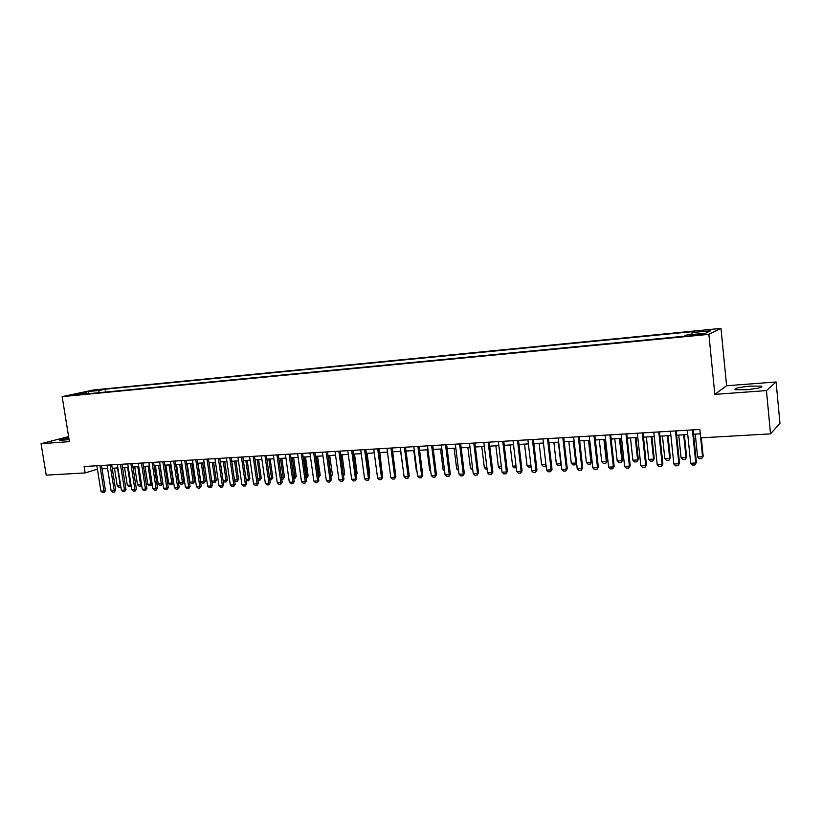 <?xml version="1.0" encoding="UTF-8"?>
<svg xmlns="http://www.w3.org/2000/svg" width="821" height="821" viewBox="0 0 821 821"><rect width="100%" height="100%" fill="white"/><g stroke="black" fill="none" stroke-linecap="round" stroke-linejoin="round"><path stroke-width="1.23" d="M68.82 437.839C62.252 438.978 59.245 439.81 59.779 440.354L69.108 439.646M746.032 389.739C758.183 388.549 763.304 387.348 761.406 386.137L750.517 386.116C738.52 387.286 733.44 388.487 735.277 389.708L746.032 389.739M72.381 395.404L79.298 394.162L72.381 395.404M720.992 328.39L93.45 389.975L62.16 396.646L708.882 334.363L720.992 328.39L726.595 385.747L714.824 394.367L766.455 390.591L776.102 381.981L726.595 385.747M776.102 381.981L779.95 423.349L770.519 433.878L766.455 390.591M770.519 433.878L700.713 437.85L699.861 429.455L84.122 466.523L85.148 472.917L97.412 469.191M699.851 334.055L689.784 335.656L697.665 335.091L703.946 333.86L699.851 334.055L699.923 334.835M87.283 393.823L86.667 393.177L80.674 394.46L684.088 336.23L686.643 335.05L705.598 333.213L710.688 330.76L692.041 332.577L694.463 331.468L105.139 389.195L99.403 390.437L98.397 392.756M86.667 393.177L75.594 394.244L88.422 391.504L99.403 390.437M68.615 436.577L41.05 443.709L46.222 475.143L85.148 472.917M41.05 443.709L69.426 441.626L62.16 396.646M714.824 394.367L708.882 334.363M102.009 468.842L107.592 468.514M112.22 468.247L117.885 467.908M122.534 467.642L128.281 467.303M132.951 467.026L138.79 466.687M143.48 466.41L149.401 466.071M154.112 465.794L160.126 465.435M164.867 465.158L170.963 464.809M175.725 464.522L181.913 464.163M186.695 463.886L192.986 463.516M197.789 463.239L204.172 462.859M208.996 462.582L215.471 462.202M220.315 461.915L226.904 461.535M231.768 461.248L238.449 460.858M243.344 460.571L250.128 460.171M255.044 459.883L261.93 459.483M266.866 459.196L273.855 458.785M278.822 458.498L285.924 458.077M290.911 457.79L298.126 457.369M303.134 457.071L310.461 456.64M315.5 456.343L322.93 455.912M328 455.614L335.543 455.173M340.633 454.875L348.299 454.424M353.42 454.126L361.209 453.674M366.351 453.366L374.253 452.905M379.425 452.607L387.461 452.135M392.654 451.827L400.812 451.355M406.036 451.047L414.328 450.565M419.572 450.257L427.998 449.764M433.272 449.456L441.831 448.954M447.137 448.646L455.829 448.133M461.166 447.825L469.992 447.301M475.359 446.993L484.328 446.47M489.716 446.152L498.84 445.618M504.258 445.3L513.525 444.756M518.975 444.438L528.396 443.884M533.866 443.566L543.451 443.012M548.951 442.683L558.68 442.119M564.222 441.79L574.115 441.216M579.677 440.887L589.735 440.302M595.328 439.974L605.559 439.368M611.183 439.04L621.579 438.435M627.234 438.106L637.804 437.49M643.49 437.152L654.234 436.526M659.961 436.187L670.89 435.551M676.637 435.212L687.752 434.566M693.54 434.227L700.303 433.827M691.846 334.547L692.041 332.577M105.591 392.058L105.139 389.195M88.422 391.504L88.996 393.659M692.421 429.896L695.777 462.993L696.403 462.418L694.977 464.953L692.431 465.076L690.677 463.239L687.31 430.204M693.098 429.855L696.403 462.418M690.677 463.239L695.777 462.993L694.977 464.953M695.264 434.124L697.573 456.969L702.56 456.722L700.251 433.827M703.156 456.168L701.77 458.641L703.156 456.168L701.308 437.819M701.77 458.641L699.287 458.765L697.573 456.969M675.478 430.922L678.875 463.793L679.531 463.218L678.105 465.743L675.591 465.856L673.846 464.039L670.439 431.22M676.196 430.881L679.531 463.218M673.846 464.039L678.875 463.793L678.105 465.743M658.76 431.928L662.178 464.583L662.875 464.019L661.449 466.523L658.965 466.636L657.221 464.819L653.783 432.226M659.509 431.887L662.875 464.019M657.221 464.819L662.178 464.583L661.449 466.523M642.258 432.924L645.706 465.374L646.425 464.799L645.008 467.282L642.556 467.406L640.811 465.599L637.342 433.221M643.038 432.872L646.425 464.799M640.811 465.599L645.706 465.374L645.008 467.282M625.961 433.899L629.44 466.143L630.2 465.569L628.773 468.042L626.351 468.155L624.607 466.369L621.117 434.196M626.772 433.857L630.2 465.569M624.607 466.369L629.44 466.143L628.773 468.042M678.762 435.089L681.091 457.79L686.017 457.543L683.688 434.802M686.643 456.989L685.258 459.452L686.643 456.989L684.365 434.761M685.258 459.452L682.795 459.575L681.091 457.79M662.465 436.043L664.815 458.59L669.679 458.354L667.329 435.756M670.336 457.81L668.951 460.253L670.336 457.81L668.037 435.715M668.951 460.253L666.519 460.365L664.815 458.59M646.363 436.988L648.744 459.391L653.547 459.155L651.176 436.7M654.234 458.611L652.849 461.033L654.234 458.611L651.915 436.659M652.849 461.033L650.448 461.156L648.744 459.391M630.477 437.911L632.868 460.181L637.609 459.945L635.218 437.634M638.328 459.401L636.942 461.813L638.328 459.401L635.998 437.593M636.942 461.813L634.571 461.936L632.868 460.181M609.88 434.873L613.39 466.903L614.17 466.338L612.743 468.791L610.352 468.904L608.607 467.128L605.087 435.161M610.721 434.822L614.17 466.338M608.607 467.128L613.39 466.903L612.743 468.791M614.775 438.835L617.197 460.961L621.877 460.725L619.465 438.558M622.616 460.191L621.23 462.582L622.616 460.191L620.266 438.517M621.23 462.582L618.89 462.705L617.197 460.961M593.994 435.828L597.524 467.652L598.335 467.087L596.918 469.53L594.558 469.643L592.813 467.878L589.262 436.115M594.866 435.777L598.335 467.087M592.813 467.878L597.524 467.652L596.918 469.53M599.279 439.738L601.711 461.73L606.329 461.505L603.907 439.471M607.109 460.961L605.724 463.342L607.109 460.961L604.738 439.42M605.724 463.342L603.404 463.455L601.711 461.73M578.312 436.772L581.873 468.401L582.705 467.837L581.289 470.259L578.959 470.371L577.214 468.617L573.643 437.049M579.205 436.721L582.705 467.837M577.214 468.617L581.873 468.401L581.289 470.259M583.957 440.641L586.41 462.49L590.976 462.264L588.534 440.374M591.777 461.73L590.391 464.101L591.777 461.73L589.386 440.323M590.391 464.101L588.113 464.204L586.41 462.49M562.816 437.706L566.408 469.13L567.27 468.565L565.843 470.987L563.545 471.09L561.8 469.345L558.208 437.983M563.75 437.644L567.27 468.565M561.8 469.345L566.408 469.13L565.843 470.987M568.83 441.524L571.293 463.239L575.808 463.023L573.356 441.257M576.537 462.664L575.254 464.84L576.527 462.551M575.254 464.84L572.996 464.953L571.293 463.239M547.525 438.63L551.127 469.858L552.02 469.294L550.604 471.695L548.325 471.798L546.591 470.074L542.968 438.896M548.479 438.568L552.02 469.294M546.591 470.074L551.127 469.858L550.604 471.695M532.408 439.533L536.041 470.566L536.965 470.012L535.538 472.393L533.301 472.506L531.556 470.782L527.913 439.81M533.393 439.471L536.965 470.012M531.556 470.782L536.041 470.566L535.538 472.393M517.487 440.436L521.14 471.275L522.084 470.72L520.658 473.091L518.451 473.194L516.707 471.49L513.043 440.703M518.492 440.374L522.084 470.72M516.707 471.49L521.14 471.275L520.658 473.091M502.75 441.318L506.424 471.972L507.388 471.418L505.962 473.779L503.776 473.881L502.042 472.188L498.357 441.585M503.776 441.257L507.388 471.418M502.042 472.188L506.424 471.972L505.962 473.779M488.177 442.201L491.871 472.67L492.867 472.116L491.44 474.456L489.285 474.559L487.551 472.875L483.846 442.457M489.234 442.139L492.867 472.116M487.551 472.875L491.871 472.67L491.44 474.456M473.789 443.063L477.504 473.348L478.52 472.793L477.104 475.123L474.959 475.226L473.224 473.553L469.509 443.319M474.866 443.001L478.52 472.793M473.224 473.553L477.504 473.348L477.104 475.123M459.565 443.925L463.311 474.025L464.337 473.471L462.921 475.79L460.807 475.882L459.083 474.22L455.337 444.171M460.673 443.853L464.337 473.471M459.083 474.22L463.311 474.025L462.921 475.79M445.516 444.766L449.272 474.682L450.329 474.138L448.913 476.447L446.829 476.539L445.095 474.887L441.339 445.013M446.645 444.695L450.329 474.138M445.095 474.887L449.272 474.682L448.913 476.447M431.63 445.598L435.407 475.338L436.485 474.795L435.068 477.093L433.006 477.186L431.282 475.544L427.505 445.854M432.78 445.536L436.485 474.795M431.282 475.544L435.407 475.338L435.068 477.093M417.91 446.429L421.707 475.995L422.805 475.451L421.389 477.73L419.346 477.822L417.622 476.19L413.825 446.675M419.079 446.357L422.805 475.451M417.622 476.19L421.707 475.995L421.389 477.73M404.353 447.24L408.16 476.632L409.279 476.098L407.863 478.356L405.851 478.458L404.127 476.827L400.309 447.486M405.533 447.178L409.279 476.098M404.127 476.827L408.16 476.632L407.863 478.356M390.95 448.05L394.768 477.268L395.907 476.734L394.49 478.982L392.5 479.074L390.786 477.463L386.958 448.297M392.151 447.979L395.907 476.734M390.786 477.463L394.768 477.268L394.49 478.982M553.888 442.396L556.371 463.988L560.825 463.762L558.352 442.139M561.205 464.091L560.291 465.569L561.143 463.567M560.291 465.569L558.064 465.681L556.371 463.988M546.057 465.497L545.513 466.297L543.317 466.4L541.614 464.717L545.944 464.501M539.12 443.258L541.614 464.717M545.965 464.707L545.513 466.297M531.095 466.862L528.734 467.118L527.041 465.445L530.91 465.25M524.527 444.12L527.041 465.445M531.054 466.492L530.91 467.016M516.265 467.724L514.326 467.826L512.632 466.164L516.05 465.989M510.108 444.961L512.632 466.164M501.59 468.442L500.092 468.524L498.398 466.872L501.385 466.718M495.863 445.793L498.398 466.872M487.099 469.16L486.022 469.212L484.339 467.57L486.884 467.436M481.783 446.614L484.339 467.57M472.773 469.858L470.433 468.257L472.568 468.155M467.857 447.435L470.433 468.257M458.621 470.556L456.692 468.945L458.416 468.853M454.105 448.235L456.692 468.945M440.508 449.036L443.104 469.612L444.428 469.55M443.104 469.612L444.613 471.069M427.064 449.816L429.67 470.279L430.604 470.238M429.67 470.279L430.738 471.305M413.774 450.596L416.391 470.946L416.945 470.915M416.391 470.946L417.027 471.552M400.638 451.365L403.439 471.582M377.701 448.851L381.529 477.894L382.689 477.36L381.283 479.597L379.312 479.69L377.588 478.089L373.75 449.087M378.922 448.779L382.689 477.36M377.588 478.089L381.529 477.894L381.283 479.597M364.596 449.641L368.444 478.52L369.624 477.986L368.219 480.213L366.269 480.306L364.555 478.705L360.696 449.877M365.838 449.559L369.624 477.986M364.555 478.705L368.444 478.52L368.219 480.213M351.645 450.421L355.514 479.136L356.704 478.602L355.298 480.808L353.369 480.901L351.665 479.32L347.796 450.647M352.907 450.339L356.704 478.602M351.665 479.32L355.514 479.136L355.298 480.808M338.847 451.191L342.726 479.741L343.937 479.207L342.531 481.414L340.623 481.496L338.919 479.916L335.03 451.417M340.12 451.109L343.937 479.207M338.919 479.916L342.726 479.741L342.531 481.414M395.229 471.552L392.695 451.827M382.032 472.352L379.825 452.587M382.083 472.752L382.412 472.178M368.978 473.132L369.686 472.814L367.1 453.325M369.081 473.881L369.686 472.814M356.078 473.891L357.114 473.44L354.508 454.064M356.222 475L357.114 473.44M326.183 451.95L330.083 480.336L331.304 479.813L329.898 481.999L328.02 482.091L326.317 480.521L322.417 452.176M327.487 451.868L331.304 479.813M326.317 480.521L330.083 480.336L329.898 481.999M343.311 474.579L340.818 454.865M343.404 475.297L344.676 474.056L342.059 454.793M343.517 476.088L344.676 474.056M313.673 452.699L317.573 480.932L318.825 480.408L317.419 482.584L315.551 482.666L313.848 481.106L309.938 452.925M314.987 452.628L318.825 480.408M313.848 481.106L317.573 480.932L317.419 482.584M330.678 475.205L328.492 455.583M332.372 474.671L330.996 476.806L331.171 475.185L332.372 474.671L329.744 455.511M301.297 453.449L305.207 481.517L306.469 480.993L305.063 483.159L303.226 483.241L301.523 481.691L297.602 453.674M302.621 453.366L306.469 480.993M301.523 481.691L305.207 481.517L305.063 483.159M318.189 475.821L318.979 475.79L316.29 456.302M320.2 475.277L318.825 477.401L318.979 475.79L320.2 475.277L317.563 456.23M289.054 454.187L292.974 482.101L294.257 481.578L292.851 483.733L291.034 483.815L289.341 482.276L285.41 454.403M290.398 454.105L294.257 481.578M289.341 482.276L292.974 482.101L292.851 483.733M305.833 476.437L306.931 476.385L304.232 457.01M308.152 475.882L306.787 477.986L306.931 476.385L308.152 475.882L305.515 456.928M306.787 477.986L306.059 478.027M276.944 454.916L280.885 482.676L282.178 482.153L280.782 484.298L278.976 484.38L277.282 482.84L273.342 455.132M278.309 454.834L282.178 482.153M277.282 482.84L280.885 482.676L280.782 484.298M293.62 477.042L295.006 476.98L292.297 457.708M296.248 476.478L294.883 478.571L295.006 476.98L296.248 476.478L293.6 457.625M294.883 478.571L293.846 478.622M264.978 455.634L268.919 483.241L270.232 482.717L268.826 484.852L267.051 484.934L265.357 483.405L261.406 455.85M266.353 455.552L270.232 482.717M265.357 483.405L268.919 483.241L268.826 484.852M281.541 477.648L283.204 477.565L280.495 458.395M284.466 477.063L283.101 479.146L283.204 477.565L284.466 477.063L281.808 458.323M283.101 479.146L281.767 479.218M253.135 456.353L257.086 483.805L258.41 483.282L257.014 485.406L255.249 485.488L253.566 483.969L249.605 456.558M254.52 456.26L258.41 483.282M253.566 483.969L257.086 483.805L257.014 485.406M269.586 478.243L271.535 478.14L268.816 459.083M272.808 477.648L271.443 479.721L271.535 478.14L272.808 477.648L270.15 459.001M271.443 479.721L269.811 479.803M241.415 457.051L245.387 484.359L246.721 483.836L245.325 485.95L243.58 486.032L241.897 484.523L237.926 457.266M242.821 456.969L246.721 483.836M241.897 484.523L245.387 484.359L245.325 485.95M257.773 478.828L259.99 478.715L257.26 459.76M261.273 478.222L259.908 480.285L259.99 478.715L261.273 478.222L258.605 459.678M259.908 480.285L257.958 480.162M229.829 457.749L233.8 484.903L235.155 484.39L233.759 486.484L232.035 486.566L230.352 485.067L226.37 457.964M231.245 457.666L235.155 484.39M230.352 485.067L233.8 484.903L233.759 486.484M246.074 479.413L248.558 479.29L245.828 460.427M249.861 478.787L248.496 480.849L248.558 479.29L249.861 478.787L247.183 460.345M248.496 480.849L246.228 480.418M218.365 458.446L222.347 485.447L223.712 484.934L222.327 487.017L220.613 487.099L218.94 485.611L214.948 458.652M219.792 458.354L223.712 484.934M218.94 485.611L222.347 485.447L222.327 487.017M234.508 479.987L237.248 479.844L234.508 461.084M238.562 479.351L237.207 481.393L237.248 479.844L238.562 479.351L235.884 461.002M237.207 481.393L235.524 481.475L234.611 480.665M207.025 459.124L211.018 485.981L212.393 485.478L211.007 487.551L209.314 487.633L207.641 486.145L203.639 459.329M208.462 459.042L212.393 485.478M207.641 486.145L211.018 485.981L211.007 487.551M223.066 480.552L226.062 480.408L223.312 461.741M227.386 479.916L226.032 481.948L226.062 480.408L227.386 479.916L224.708 461.659M226.032 481.948L224.369 482.03L223.127 480.921M195.798 459.801L199.801 486.514L201.196 486.011L199.801 488.074L198.138 488.156L196.455 486.679L192.453 460.006M197.256 459.709L201.196 486.011M196.455 486.679L199.801 486.514L199.801 488.074M211.746 481.116L214.989 480.952L212.239 462.387M216.323 480.459L214.969 482.491L214.989 480.952L216.323 480.459L213.634 462.305M214.969 482.491L213.327 482.563L211.756 481.178M184.694 460.468L188.707 487.048L190.113 486.535L188.727 488.587L187.075 488.669L185.402 487.202L181.39 460.673M186.172 460.376L190.113 486.535M185.402 487.202L188.707 487.048L188.727 488.587M198.005 463.218L200.765 481.66L204.029 481.496L201.268 463.034M205.383 481.014L204.029 483.025L204.029 481.496L205.383 481.014L202.684 462.952M204.029 483.025L202.397 483.107L200.765 481.66M173.713 461.135L177.726 487.561L179.142 487.058L177.757 489.1L176.125 489.183L174.452 487.715L170.44 461.33M175.191 461.043L179.142 487.058M174.452 487.715L177.726 487.561L177.757 489.1M187.188 463.855L189.949 482.204L193.181 482.04L190.421 463.67M194.546 481.547L193.192 483.559L193.181 482.04L194.546 481.547L191.847 463.588M193.192 483.559L191.58 483.631L189.949 482.204M162.835 461.782L166.858 488.085L168.284 487.571L166.909 489.614L165.288 489.685L163.625 488.238L159.602 461.977M164.333 461.7L168.284 487.571M163.625 488.238L166.858 488.085L166.909 489.614M176.484 464.481L179.245 482.727L182.447 482.574L179.676 464.296M183.822 482.091L182.478 484.082L182.447 482.574L183.822 482.091L181.113 464.214M182.478 484.082L180.877 484.154L179.245 482.727M152.08 462.428L156.103 488.587L157.55 488.085L156.164 490.106L154.564 490.188L152.901 488.741L148.868 462.623M153.589 462.346L157.55 488.085M152.901 488.741L156.103 488.587L156.164 490.106M165.883 465.107L168.654 483.261L171.825 483.097L169.054 464.922M173.21 482.615L171.856 484.595L171.825 483.097L173.21 482.615L170.501 464.83M171.856 484.595L170.275 484.677L168.654 483.261M141.428 463.075L145.461 489.09L146.918 488.598L145.533 490.609L143.952 490.681L142.29 489.244L138.256 463.27M142.946 462.982L146.918 488.598M142.29 489.244L145.461 489.09L145.533 490.609M155.385 465.712L158.166 483.774L161.306 483.62L158.525 465.538M162.702 483.138L161.357 485.119L161.306 483.62L162.702 483.138L159.982 465.445M161.357 485.119L159.787 485.19L158.166 483.774M130.888 463.711L134.931 489.593L136.389 489.09L135.013 491.102L133.454 491.174L131.791 489.747L127.748 463.896M132.417 463.619L136.389 489.09M131.791 489.747L134.931 489.593L135.013 491.102M144.999 466.328L147.78 484.298L150.89 484.144L148.108 466.143M152.152 483.897L150.951 485.622L150.89 484.144L152.131 483.713M150.951 485.622L149.401 485.704L147.78 484.298M120.461 464.337L124.505 490.086L125.982 489.593L124.607 491.584L123.047 491.656L121.395 490.24L117.352 464.522M122.001 464.245L125.982 489.593M121.395 490.24L124.505 490.086L124.607 491.584M134.716 466.923L137.507 484.811L140.576 484.657L137.795 466.749M141.612 484.831L140.658 486.124L140.576 484.657L141.53 484.328M140.658 486.124L139.118 486.206L137.507 484.811M110.137 464.963L114.191 490.578L115.669 490.086L114.293 492.066L112.764 492.138L111.112 490.722L107.058 465.148M111.687 464.86L115.669 490.086M111.112 490.722L114.191 490.578L114.293 492.066M124.546 467.518L127.327 485.314L130.375 485.16L127.583 467.344M131.165 485.755L130.457 486.627L130.375 485.16L131.042 484.934M130.457 486.627L128.938 486.699L127.327 485.314M99.916 465.569L103.969 491.061L105.457 490.568L104.093 492.538L102.574 492.61L100.921 491.204L96.868 465.753M101.476 465.476L105.457 490.568M100.921 491.204L103.969 491.061L104.093 492.538M114.458 468.114L117.249 485.816L120.266 485.663L117.475 467.939M120.831 486.658L120.369 487.12L120.656 485.529M120.369 487.12L118.86 487.192L117.249 485.816M696.116 335.235L696.034 334.424M761.508 387.214L761.406 386.137"/></g></svg>
